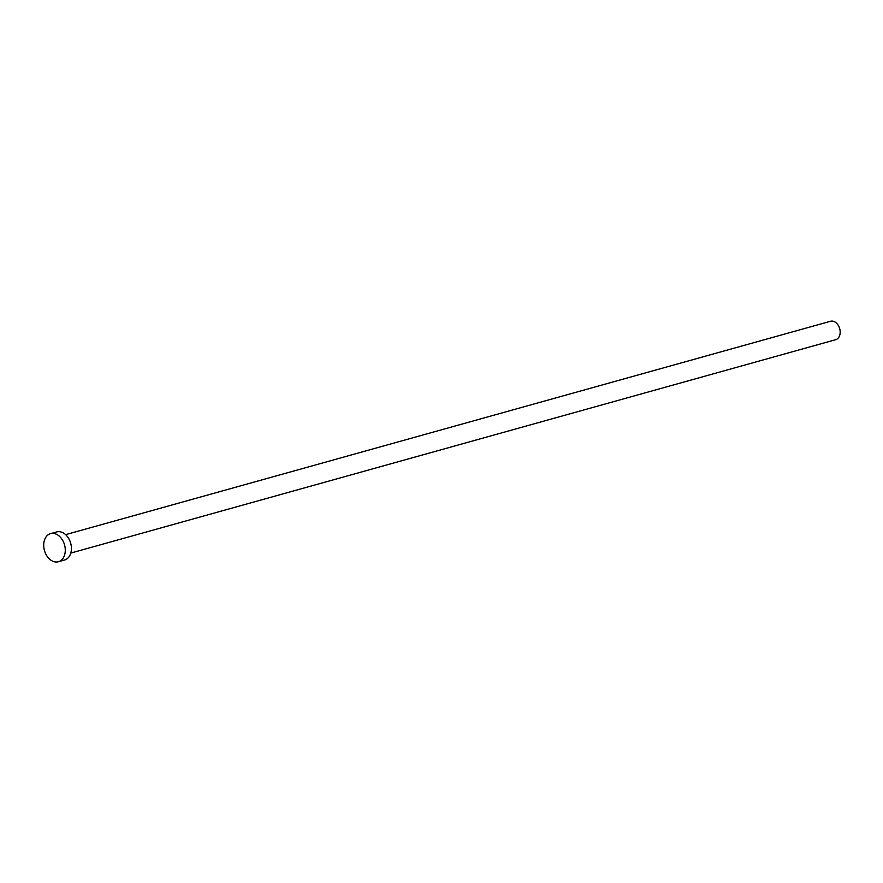 <?xml version="1.0" encoding="UTF-8"?>
<svg xmlns="http://www.w3.org/2000/svg" width="883" height="883" viewBox="0 0 883 883"><rect width="100%" height="100%" fill="white"/><g stroke="black" fill="none" stroke-linecap="round" stroke-linejoin="round"><path stroke-width="1.32" d="M65.64 534.645L830.528 321.269A9.57 6.843 74.4 0 1 838.85 326.412A9.57 6.843 74.4 0 1 835.671 339.701L70.783 553.078M50.574 533.641L56.711 531.93A14.581 10.43 74.4 0 1 69.382 539.767A14.581 10.43 74.4 0 1 64.547 560.021L58.41 561.731A14.581 10.43 74.4 0 1 45.728 553.895A14.581 10.43 74.4 0 1 50.574 533.641A14.581 10.43 74.4 0 1 63.256 541.478A14.581 10.43 74.4 0 1 58.41 561.731"/></g></svg>
